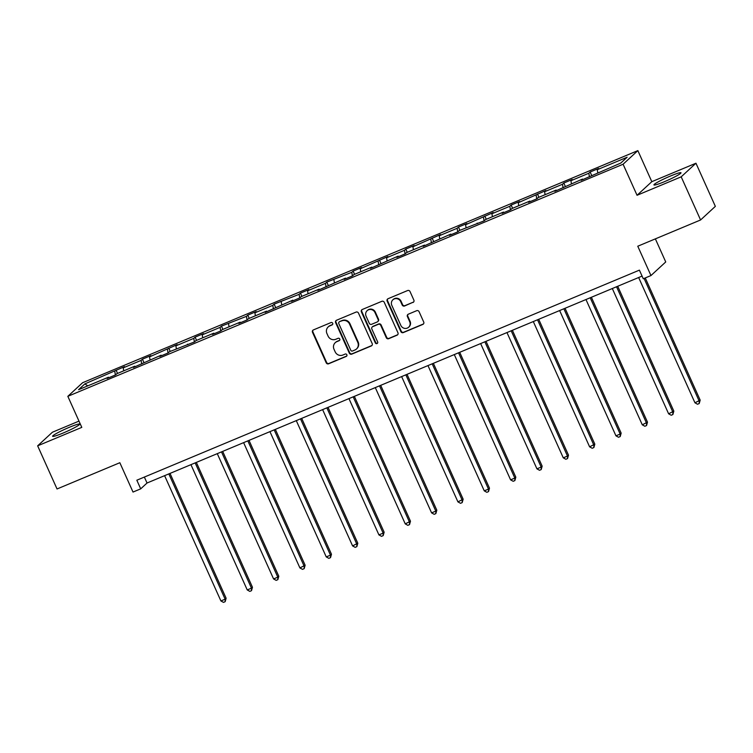 <?xml version="1.0" encoding="UTF-8"?>
<svg xmlns="http://www.w3.org/2000/svg" width="753" height="753" viewBox="0 0 753 753"><rect width="100%" height="100%" fill="white"/><g stroke="black" fill="none" stroke-linecap="round" stroke-linejoin="round"><path stroke-width="1.13" d="M332.694 323.263A1.308 1.252 -132.7 0 0 331.009 322.566L313.399 329.918A1.864 1.788 -132.7 0 0 312.504 332.308L326.209 362.795A1.864 1.788 -132.7 0 0 328.619 363.793L346.229 356.433A1.308 1.252 -132.7 0 0 346.86 354.767A1.308 1.252 -132.7 0 0 345.166 354.07L342.888 355.021A5.968 5.723 -132.7 0 1 335.151 351.811L334.003 349.27A5.968 5.723 -132.7 0 1 336.873 341.636L339.151 340.685A1.308 1.252 -132.7 0 0 339.772 339.019A1.308 1.252 -132.7 0 0 338.088 338.313L335.81 339.264A5.968 5.723 -132.7 0 1 328.063 336.064L326.924 333.523A5.968 5.723 -132.7 0 1 329.795 325.889L332.073 324.929A1.308 1.252 -132.7 0 0 332.694 323.263M670.584 175.976A14.825 1.393 -24.2 0 0 653.952 184.927A14.825 1.393 -24.2 0 0 664.362 181.718A14.825 1.393 -24.2 0 0 680.994 172.776A14.825 1.393 -24.2 0 0 670.584 175.976M69.257 427.337A14.825 1.393 -24.2 0 0 52.616 436.279A14.825 1.393 -24.2 0 0 63.026 433.079A14.825 1.393 -24.2 0 0 79.658 424.127A14.825 1.393 -24.2 0 0 69.257 427.337M78.98 421.115L52.418 432.222L37.65 445.832L57.04 488.97L119.84 462.719L133.017 492.057L140.707 488.848L147.033 483.012L642.074 276.087M695.96 163.222L651.816 181.68L637.047 195.281L681.192 176.833L695.96 163.222L715.35 206.36L700.582 219.97L637.772 246.222L650.959 275.56L665.737 261.95L655.364 238.87M681.192 176.833L700.582 219.97M412.973 302.49A1.864 1.788 -132.7 0 0 413.868 300.099L410.018 291.543A1.864 1.788 -132.7 0 0 407.599 290.545L388.049 298.715A1.864 1.788 -132.7 0 0 387.155 301.106L400.86 331.593A1.864 1.788 -132.7 0 0 403.279 332.591L422.828 324.421A1.864 1.788 -132.7 0 0 423.723 322.03L419.082 311.704A1.864 1.788 -132.7 0 0 416.663 310.697L408.295 314.199A1.864 1.788 -132.7 0 0 407.401 316.58L409.698 321.71A4.989 4.782 -132.7 0 1 408.644 327.226A4.989 4.782 -132.7 0 1 400.831 325.409L391.814 305.341A4.989 4.782 -132.7 0 1 392.868 299.816A4.989 4.782 -132.7 0 1 400.681 301.633L402.187 304.984A1.864 1.788 -132.7 0 0 404.606 305.982L413.369 302.113A1.864 1.788 -132.7 0 0 413.661 301.962M650.959 275.56L643.278 278.77L639.401 270.139L136.83 480.216L140.707 488.848M637.047 195.281L623.089 164.229L67.836 396.323L82.614 382.712L637.857 150.619L623.089 164.229M37.65 445.832L81.795 427.375L67.836 396.323M358.484 313.088A1.864 1.788 -132.7 0 0 356.065 312.09L336.516 320.26A1.864 1.788 -132.7 0 0 335.622 322.642L349.317 353.129A1.864 1.788 -132.7 0 0 351.736 354.136L371.295 345.956A1.864 1.788 -132.7 0 0 372.189 343.575L358.484 313.088M362.278 309.492L381.837 301.313A1.864 1.788 -132.7 0 1 384.256 302.32L397.961 332.807A1.864 1.788 -132.7 0 1 397.057 335.189L388.689 338.69A1.864 1.788 -132.7 0 1 386.27 337.683L380.717 325.324A1.864 1.788 -132.7 0 0 378.298 324.317L372.744 326.642A1.864 1.788 -132.7 0 0 371.85 329.033L377.639 341.9A1.308 1.252 -132.7 0 1 377.357 343.349A1.308 1.252 -132.7 0 1 375.314 342.869L361.384 311.874A1.864 1.788 -132.7 0 1 362.278 309.492M620.82 163.043L581.156 180.296L582.493 179.063L554.82 191.3L556.156 190.067L538.263 197.55L536.927 198.783L528.484 202.312L529.82 201.079L511.927 208.562L510.59 209.795L502.147 213.315L503.484 212.082L485.591 219.565L484.254 220.798L459.255 230.578L457.918 231.811L449.475 235.331L450.812 234.108L423.139 246.344L424.485 245.111L406.582 252.594L405.246 253.827L396.803 257.357L398.149 256.124L370.467 268.36L371.813 267.127L353.91 274.61L352.573 275.843L344.14 279.372L345.476 278.139L317.804 290.376L319.14 289.143L301.238 296.626L299.901 297.859L291.467 301.388L292.804 300.155L265.131 312.391L266.468 311.158L248.575 318.641L247.229 319.874L238.795 323.404L240.132 322.171L222.239 329.654L220.893 330.887L212.459 334.407L213.796 333.174L195.902 340.657L194.566 341.89L169.566 351.67L168.23 352.903L159.787 356.423L161.123 355.2L133.45 367.436L134.787 366.203L116.894 373.686L115.557 374.919L107.114 378.448L108.451 377.215L78.566 389.706L84.873 383.889L124.537 366.636L123.2 367.869L141.093 360.395L142.43 359.162L150.873 355.632L149.536 356.866L177.209 344.62L175.873 345.853L193.766 338.379L195.102 337.146L203.545 333.617L202.209 334.85L220.102 327.367L221.438 326.134L246.438 316.354L247.775 315.131L256.218 311.601L254.881 312.834L272.774 305.351L274.111 304.118L299.11 294.338L300.447 293.105L308.89 289.585L307.553 290.818L325.447 283.335L326.783 282.102L351.783 272.322L353.119 271.089L361.562 267.569L360.226 268.793L387.899 256.557L386.562 257.79L404.455 250.307L405.792 249.074L414.235 245.544L412.898 246.777L440.571 234.541L439.225 235.774L457.127 228.291L458.464 227.058L466.907 223.528L465.561 224.761L493.243 212.525L491.897 213.758L509.8 206.275L511.136 205.042L519.57 201.512L518.233 202.745L545.906 190.509L544.57 191.742L562.472 184.259L563.809 183.026L572.242 179.496L570.906 180.729L588.808 173.246L590.145 172.013L598.579 168.493L597.242 169.726L627.127 157.236L620.82 163.043M589.448 176.833L588.808 173.246M571.442 183.685L570.906 180.729M582.926 179.553L582.493 179.063M563.112 187.836L562.472 184.259M545.106 194.688L544.57 191.742M556.589 190.565L556.156 190.067M536.776 198.848L536.136 195.262M518.77 205.701L518.233 202.745M530.253 201.569L529.82 201.079M510.44 209.852L509.8 206.275M492.434 216.704L491.897 213.758M503.917 212.581L503.484 212.082M484.104 220.864L483.464 217.288M466.098 227.717L465.561 224.761M477.581 223.594L477.148 223.095M457.768 231.868L457.127 228.291M439.761 238.729L439.225 235.774M451.245 234.597L450.812 234.108M431.431 242.88L430.791 239.303M413.425 249.732L412.898 246.777M424.908 245.61L424.485 245.111M405.095 253.883L404.455 250.307M387.089 260.745L386.562 257.79M398.572 256.613L398.149 256.124M378.759 264.896L378.119 261.319M360.753 271.748L360.226 268.793M372.236 267.626L371.813 267.127M352.423 275.909L351.783 272.322M334.417 282.761L333.89 279.805M345.9 278.629L345.476 278.139M326.087 286.912L325.447 283.335M308.081 293.764L307.553 290.818M319.564 289.641L319.14 289.143M299.75 297.924L299.11 294.338M281.744 304.777L281.217 301.821M293.228 300.645L292.804 300.155M273.414 308.928L272.774 305.351M255.408 315.78L254.881 312.834M266.891 311.657L266.468 311.158M247.078 319.94L246.438 316.354M229.072 326.793L228.545 323.837M240.555 322.661L240.132 322.171M220.742 330.944L220.102 327.367M202.736 337.796L202.209 334.85M214.219 333.673L213.796 333.174M194.406 341.956L193.766 338.379M176.4 348.808L175.873 345.853M187.883 344.686L187.459 344.187M168.07 352.959L167.43 349.383M150.063 359.821L149.536 356.866M161.547 355.689L161.123 355.2M141.733 363.972L141.093 360.395M123.727 370.824L123.2 367.869M135.211 366.702L134.787 366.203M115.397 374.975L114.757 371.398M84.873 383.889L87.79 385.847M651.816 181.68L637.857 150.619M144.36 477.063L147.033 483.012M108.874 377.705L108.451 377.215M597.778 172.672L597.242 169.726M117.553 373.403L116.094 370.165M143.889 362.4L142.43 359.162M170.225 351.387L168.766 348.15M196.561 340.384L195.102 337.146M222.897 329.372L221.438 326.134M249.234 318.368L247.775 315.131M275.57 307.356L274.111 304.118M301.906 296.353L300.447 293.105M328.242 285.34L326.783 282.102M354.578 274.337L353.119 271.089M380.914 263.324L379.456 260.086M407.251 252.311L405.792 249.074M433.577 241.308L432.128 238.07M459.914 230.296L458.464 227.058M486.25 219.292L484.8 216.055M512.586 208.28L511.136 205.042M538.922 197.277L537.473 194.039M565.258 186.264L563.809 183.026M591.594 175.261L590.145 172.013M332.6 324.505A1.308 1.252 -132.7 0 1 332.468 324.562L330.191 325.522A5.968 5.723 -132.7 0 0 328.581 326.548L328.186 326.915M335.264 342.671L335.659 342.304A5.968 5.723 -132.7 0 1 337.269 341.269L339.547 340.318A1.308 1.252 -132.7 0 0 339.678 340.252M313.107 330.078A1.864 1.788 -132.7 0 0 312.9 331.941L326.604 362.428A1.864 1.788 -132.7 0 0 329.023 363.426L346.625 356.065A1.308 1.252 -132.7 0 0 346.757 356.009M336.224 320.411A1.864 1.788 -132.7 0 0 336.017 322.275L349.721 352.762A1.864 1.788 -132.7 0 0 352.14 353.769L371.69 345.589A1.864 1.788 -132.7 0 0 371.982 345.439M339.405 321.87A1.308 1.252 -132.7 0 0 338.775 323.536L350.804 350.296A1.308 1.252 -132.7 0 0 352.498 351.002L354.898 349.994A5.968 5.723 -132.7 0 0 357.769 342.361L349.543 324.063A5.968 5.723 -132.7 0 0 341.806 320.863L339.801 321.503A1.308 1.252 -132.7 0 0 339.452 321.729L339.048 322.096M356.508 348.968L356.903 348.601A5.968 5.723 -132.7 0 0 358.164 341.994L357.769 342.361M339.801 321.503L342.201 320.496A5.968 5.723 -132.7 0 1 349.947 323.696L358.164 341.994M372.246 326.962L372.641 326.595A1.864 1.788 -132.7 0 1 373.149 326.275L378.693 323.95A1.864 1.788 -132.7 0 1 381.112 324.957L386.675 337.316A1.864 1.788 -132.7 0 0 389.094 338.323L397.462 334.821A1.864 1.788 -132.7 0 0 397.744 334.671M361.995 309.643A1.864 1.788 -132.7 0 0 361.788 311.507L375.719 342.502A1.308 1.252 -132.7 0 0 377.535 343.142M374.947 312.495A4.989 4.782 -132.7 0 0 367.135 310.678A4.989 4.782 -132.7 0 0 366.09 316.194L369.262 323.272A1.864 1.788 -132.7 0 0 371.681 324.27L377.234 321.955A1.864 1.788 -132.7 0 0 378.128 319.564L374.947 312.495L375.352 312.128A4.989 4.782 -132.7 0 0 367.539 310.311L367.135 310.678M377.733 321.625L378.138 321.258A1.864 1.788 -132.7 0 0 378.524 319.197L378.128 319.564M375.352 312.128L378.524 319.197M392.868 299.816L393.264 299.449A4.989 4.782 -132.7 0 1 401.076 301.266L402.582 304.617A1.864 1.788 -132.7 0 0 405.001 305.614L413.369 302.113M408.644 327.226L409.048 326.858A4.989 4.782 -132.7 0 0 410.103 321.343L409.698 321.71M408.004 314.349A1.864 1.788 -132.7 0 0 407.797 316.213L410.103 321.343M387.757 298.875A1.864 1.788 -132.7 0 0 387.55 300.739L401.255 331.226A1.864 1.788 -132.7 0 0 403.674 332.224L423.224 324.054A1.864 1.788 -132.7 0 0 423.515 323.894M164.606 475.67L220.911 600.95L225.128 599.181L226.126 598.259L170.009 473.402M226.126 598.259L225.166 601.675L225.128 599.181L168.823 473.901M225.166 601.675L223.481 602.381L220.911 600.95M190.942 464.657L247.238 589.938L251.464 588.178L252.462 587.255L196.345 462.398M252.462 587.255L251.502 590.672L251.464 588.178L195.159 462.897M251.502 590.672L249.817 591.378L247.238 589.938M217.278 453.654L273.574 578.925L277.801 577.165L278.798 576.243L222.681 451.386M278.798 576.243L277.838 579.659L277.801 577.165L221.495 451.885M277.838 579.659L276.153 580.365L273.574 578.925M243.614 442.642L299.91 567.922L305.134 565.239L249.017 440.383M305.134 565.239L304.174 568.656L304.137 566.152L247.831 440.882M304.174 568.656L302.49 569.362L299.91 567.922M269.951 431.638L326.247 556.909L330.473 555.149L331.471 554.227L275.353 429.37M331.471 554.227L330.511 557.644L330.473 555.149L274.167 429.869M330.511 557.644L328.826 558.35L326.247 556.909M296.287 420.626L352.583 545.906L357.807 543.224L301.689 418.367M357.807 543.224L356.847 546.64L356.809 544.137L300.503 418.866M356.847 546.64L355.162 547.346L352.583 545.906M322.623 409.613L378.919 534.894L383.145 533.133L384.143 532.211L328.026 407.354M384.143 532.211L383.183 535.628L383.145 533.133L326.84 407.853M383.183 535.628L381.498 536.334L378.919 534.894M348.959 398.61L405.255 523.89L410.479 521.208L354.362 396.351M410.479 521.208L409.519 524.625L409.481 522.121L353.176 396.84M409.519 524.625L407.834 525.33L405.255 523.89M375.295 387.597L431.591 512.878L435.818 511.118L436.815 510.195L380.698 385.338M436.815 510.195L435.855 513.612L435.818 511.118L379.512 385.837M435.855 513.612L434.17 514.318L431.591 512.878M401.631 376.594L457.928 501.875L463.151 499.192L407.034 374.335M463.151 499.192L462.191 502.599L462.154 500.105L405.848 374.825M462.191 502.599L460.507 503.305L457.928 501.875M427.968 365.582L484.264 490.862L488.49 489.102L489.488 488.179L433.37 363.322M489.488 488.179L488.528 491.596L488.49 489.102L432.184 363.821M488.528 491.596L486.843 492.302L484.264 490.862M454.294 354.578L510.6 479.859L514.826 478.089L515.824 477.167L459.707 352.31M515.824 477.167L514.864 480.583L514.826 478.089L458.521 352.809M514.864 480.583L513.179 481.289L510.6 479.859M480.63 343.566L536.936 468.846L541.162 467.086L542.16 466.163L486.043 341.307M542.16 466.163L541.2 469.58L541.162 467.086L484.857 341.806M541.2 469.58L539.515 470.286L536.936 468.846M506.967 332.562L563.272 457.833L567.489 456.073L568.496 455.151L512.379 330.294M568.496 455.151L567.536 458.568L567.489 456.073L511.193 330.793M567.536 458.568L565.851 459.274L563.272 457.833M533.303 321.55L589.608 446.83L594.823 444.148L538.715 319.291M594.823 444.148L593.872 447.564L593.825 445.07L537.529 319.79M593.872 447.564L592.187 448.27L589.608 446.83M559.639 310.547L615.945 435.818L620.161 434.057L621.159 433.135L565.051 308.278M621.159 433.135L620.208 436.552L620.161 434.057L563.865 308.777M620.208 436.552L618.514 437.258L615.945 435.818M585.975 299.534L642.281 424.814L647.495 422.132L591.387 297.275M647.495 422.132L646.545 425.549L646.498 423.045L590.201 297.774M646.545 425.549L644.85 426.254L642.281 424.814M612.311 288.521L668.617 413.802L673.831 411.119L617.724 286.262M673.831 411.119L672.881 414.536L672.834 412.042L616.538 286.761M672.881 414.536L671.187 415.242L668.617 413.802M638.648 277.518L694.953 402.799L700.168 400.116L645.265 277.942M700.168 400.116L699.217 403.533L699.17 401.029L644.079 278.431M699.217 403.533L697.523 404.239L694.953 402.799"/></g></svg>
